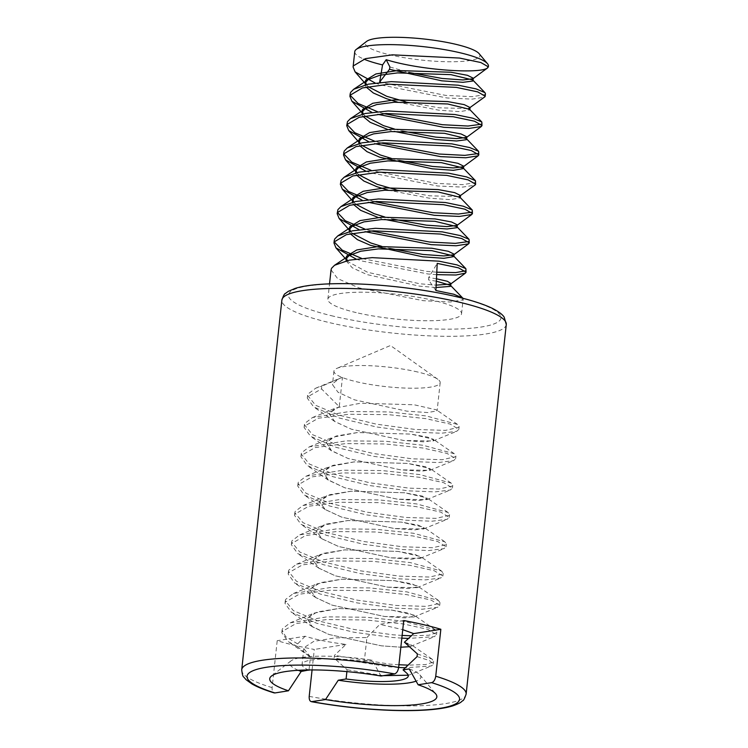 <?xml version="1.0" encoding="UTF-8"?>
<svg xmlns="http://www.w3.org/2000/svg" width="748" height="748" viewBox="0 0 748 748"><rect width="100%" height="100%" fill="white"/><g stroke="black" fill="none" stroke-linecap="round" stroke-linejoin="round"><path stroke-width="0.56" stroke-dasharray="3.74 2.81" d="M479.122 53.66A57.633 10.603 6.2 0 1 421.479 60.064A57.633 10.603 6.2 0 1 366.557 41.439M354.758 51.649A67.236 12.37 -173.8 0 0 363.883 59.129M375.169 83.028L380.956 84.992L447.014 97.979L472.11 99.119L484.536 97.156M485.452 93.752L485.041 94.5L472.456 96.688L445.518 95.37L380.713 82.383M482.264 123.093L481.319 124.233M383.836 113.631L378.03 111.873M365.613 171.03L371.391 172.984L437.449 185.972L462.554 187.112L474.971 185.149M479.085 152.424L478.131 153.564M380.648 142.962L374.795 141.194M475.896 181.755L475.485 182.493L462.9 184.681L435.962 183.363L371.663 170.544M472.708 211.086L471.764 212.226M374.271 201.623L368.409 199.847M356.057 259.023L361.882 260.996L427.893 273.974L436.664 274.647M469.52 240.417L468.575 241.567M371.083 230.954L365.305 229.206M462.657 297.975L462.741 299.826L450.146 302.014L423.218 300.696L358.937 287.877L337.647 278.611L331.055 269.869M466.331 269.757L465.387 270.898M436.785 272.197L426.407 271.365L362.032 258.518M356.226 312.608A67.236 12.37 6.2 0 1 327.867 299.209A67.236 12.37 6.2 0 1 396.047 294.179A67.236 12.37 6.2 0 1 461.553 313.73A67.236 12.37 6.2 0 1 424.911 320.742A67.236 12.37 6.2 0 1 356.226 312.608M312.075 669.937L314.3 649.451A112.864 20.757 6.2 0 1 294.422 645.29A112.864 20.757 6.2 0 1 277.209 640.699L272.104 687.627C271.945 691.189 272.898 692.957 274.984 692.938M403.742 620.531L379.862 624.337L402.751 629.657M346.894 671.62L347.091 669.778L334.169 658.1L334.459 655.388L345.969 644.402C329.746 642.392 316.142 639.671 305.147 636.249L277.209 640.699M305.147 636.249L297.657 643.906L297.367 646.627L310.439 656.94L309.027 669.956M310.439 656.94L303.8 648.6L304.034 647.628L313.777 641.373L335.151 637.866L366.894 637.548L364.304 661.41A53.426 9.827 -173.8 0 0 302.08 664.42A53.426 9.827 -173.8 0 0 308.41 669.965M409.221 668.918A66.039 12.146 6.2 0 1 419.937 674.939A66.039 12.146 6.2 0 1 416.112 681.148M406.921 673.359L408.249 675.201M383.35 675.668L347.091 669.778M298.284 670.311A66.039 12.146 6.2 0 1 290.953 660.923A66.039 12.146 6.2 0 1 372.121 660.166L381.041 676.033M364.304 661.41L372.121 660.166M345.969 644.402L314.3 649.451M366.894 637.548L379.862 624.337M417.066 656.622L429.408 660.521L433.326 664.046L433.064 664.71L431.185 665.991L405.369 667.777M398.647 667.468L389.521 666.842L334.169 658.1M417.365 653.902L432.017 659.082L433.625 661.335L433.363 661.989L425.79 664.551L408.193 665.131M398.936 664.757L389.811 664.13L334.459 655.388M297.367 646.627L288.223 641.616L281.809 632.752L282.127 631.49L296.049 623.552L326.745 619.568L366.062 619.961L403.537 623.963L427.959 629.423L436.514 634.725L434.373 636.651L408.558 638.446M401.835 638.138L392.709 637.511L353.916 632.238L316.974 623.346L291.411 612.285L284.997 603.393L285.315 602.149L299.237 594.221L329.924 590.237L369.25 590.63L406.725 594.632L431.129 600.092L439.702 605.384L439.441 606.048L437.561 607.32L422.33 609.218L395.898 608.18L357.105 602.897L320.163 594.015L294.59 582.954L288.186 574.053L288.504 572.818L302.416 564.89L333.112 560.907L372.429 561.299L409.913 565.301L434.317 570.761L442.891 576.054L440.75 577.989L425.519 579.887L399.077 578.849L360.293 573.566L323.342 564.684L297.779 553.623L291.365 544.74L291.692 543.487L305.605 535.549L336.301 531.576L375.618 531.968L413.102 535.97L437.533 541.43L446.07 546.732L443.938 548.658L428.707 550.556L402.265 549.518L363.481 544.235L326.53 535.353L300.967 524.292L294.553 515.419L294.88 514.157L308.793 506.218L339.489 502.245L378.806 502.637L416.281 506.63L440.712 512.1L449.258 517.401L447.117 519.327L431.886 521.216L405.453 520.187L366.67 514.905L329.718 506.013L304.156 494.952L297.741 486.078L298.069 484.826L311.981 476.887L342.678 472.914L381.994 473.306L419.469 477.299L443.882 482.759L452.447 488.061L450.305 489.996L435.074 491.885L408.642 490.856L369.849 485.574L332.907 476.682L307.344 465.621L300.93 456.729L301.248 455.495L315.17 447.556L345.856 443.583L385.183 443.966L422.657 447.968L447.061 453.428L455.635 458.72L453.494 460.665L438.263 462.554L411.83 461.516L373.037 456.243L336.095 447.351L310.523 436.29L304.109 427.407L304.436 426.164L318.349 418.226L349.045 414.252L388.362 414.635L425.846 418.637L450.268 424.097L458.823 429.399L456.682 431.325L441.451 433.223L415.009 432.185L376.225 426.912L339.274 418.02L313.711 406.959L307.297 398.095L307.624 396.833L321.537 388.895L339.265 406.716L342.453 377.394L321.836 386.174L321.537 388.895M297.657 643.906L285.68 636.688L282.099 630.031L282.426 628.769L290.215 622.841L327.035 616.857L366.352 617.25L403.836 621.242L435.205 629.751L436.813 632.013L436.551 632.658L428.978 635.22L411.381 635.8M402.125 635.426L392.999 634.8L354.215 629.517L317.264 620.625L293.328 610.63L285.287 600.681L285.614 599.438L293.403 593.51L330.223 587.526L369.54 587.919L407.015 591.911L438.393 600.41L439.992 602.664L439.74 603.327L426.351 606.376L396.188 605.469L357.404 600.186L320.453 591.294L296.507 581.299L288.476 571.341L288.803 570.107L296.591 564.179L333.412 558.195L372.728 558.578L410.203 562.58L441.572 571.079L443.181 573.342L442.919 573.996L429.539 577.045L399.376 576.128L360.592 570.855L323.641 561.963L299.714 551.977L291.664 542.029L291.982 540.776L299.78 534.848L336.6 528.855L375.917 529.247L413.392 533.249L444.761 541.748L446.369 544.02L446.107 544.666L432.727 547.714L402.564 546.797L363.771 541.524L326.829 532.632L302.912 522.646L294.843 512.707L295.17 511.445L302.968 505.517L339.779 499.524L379.105 499.916L416.58 503.918L447.949 512.417L449.557 514.689L449.296 515.335L435.906 518.383L405.743 517.466L366.959 512.193L330.018 503.301L306.091 493.315L298.031 483.367L298.359 482.105L306.147 476.186L342.967 470.193L382.284 470.586L419.768 474.587L451.138 483.086L452.746 485.34L452.484 486.004L439.095 489.042L408.932 488.135L370.148 482.853L333.197 473.97L309.261 463.966L301.22 454.008L301.547 452.774L309.335 446.855L346.156 440.862L385.472 441.255L422.947 445.256L454.326 453.756L455.925 456.009L455.672 456.663L442.283 459.711L412.12 458.805L373.336 453.522L336.385 444.639L312.449 434.635L304.408 424.686L304.735 423.443L312.524 417.524L349.344 411.531L388.661 411.924L426.136 415.925L457.505 424.425L459.113 426.687L458.851 427.332L445.471 430.381L415.308 429.474L376.524 424.191L339.573 415.308L315.656 405.323L307.596 395.374L307.914 394.112L315.712 388.184L321.836 386.174M342.453 377.394L339.358 378.507L332.71 383.649L332.477 384.622L338.002 392.233L354.515 399.853L406.893 411.176L427.744 412.559L437.122 410.83L436.439 409.857L414.121 404.771L360.639 403.219L336.17 407.838L329.531 412.98L329.298 413.943L334.805 421.554L351.326 429.184L403.714 440.507L424.555 441.89L433.934 440.17L433.251 439.188L410.904 434.102L357.46 432.55L332.982 437.169L326.343 442.311L330.784 450.296L348.138 458.515L400.526 469.838L421.367 471.221L430.577 469.856L430.063 468.519L407.716 463.433L354.272 461.881L329.793 466.5L323.155 471.651L327.596 479.627L344.959 487.846L397.338 499.178L418.188 500.552L427.389 499.187L426.874 497.85L404.537 492.764L351.083 491.221L326.605 495.83L319.966 500.982L319.733 501.945L325.249 509.556L341.771 517.177L394.149 528.509L415 529.883L424.378 528.163L423.695 527.181L401.339 522.095L347.895 520.552L323.426 525.171L316.778 530.313L316.544 531.258L322.051 538.878L338.582 546.508L390.961 557.84L411.811 559.214L421.189 557.494L420.507 556.512L398.151 551.426L344.706 549.883L320.238 554.502L313.599 559.644L313.365 560.598L318.863 568.218L335.394 575.848L387.782 587.171L408.623 588.554L418.001 586.825L417.319 585.852L394.215 580.663L341.527 579.214L317.049 583.833L310.411 588.975L310.177 589.948L315.693 597.559L332.206 605.179L384.594 616.502L405.435 617.885L414.813 616.156L414.13 615.183L391.812 610.097L338.339 608.545L313.861 613.164L307.222 618.306L311.664 626.291L329.026 634.51L381.405 645.833L400.844 647.207L381.405 645.823L329.026 634.5L312.402 626.805L307.222 618.297L316.965 612.042L338.339 608.535L391.784 610.078L408.801 613.182L414.813 616.137L413.859 617.006L384.594 616.492L332.215 605.16L315.591 597.474L310.177 589.929L310.411 588.966L320.144 582.711L341.527 579.204L394.271 580.654L411.998 583.851L418.001 586.815L417.047 587.676L387.782 587.161L335.394 575.829L318.779 568.143L313.365 560.589L313.599 559.635L323.332 553.38L344.706 549.874L398.16 551.416L415.187 554.52L421.189 557.475L420.236 558.345L390.97 557.83L338.582 546.498L321.958 538.812L316.544 531.267L316.787 530.304L326.521 524.049L347.895 520.533L401.339 522.085L418.366 525.18L424.378 528.144L423.424 529.014L394.149 528.49L341.771 517.167L325.146 509.472L319.733 501.936L319.966 500.964L329.709 494.709L351.083 491.202L404.556 492.754L422.424 496.092L427.389 499.178L426.612 499.683L397.338 499.159L344.959 487.836L328.335 480.141L323.155 471.633L332.897 465.378L354.272 461.871L407.735 463.423L425.612 466.752L430.577 469.847L429.791 470.352L400.526 469.828L348.147 458.505L331.523 450.81L326.343 442.302L336.076 436.047L357.46 432.54L410.914 434.092L427.912 437.187L433.934 440.142L432.98 441.021L403.714 440.497L351.326 429.174L334.711 421.479L329.288 413.943L329.531 412.971L339.265 406.716M409.437 646.711L411.456 645.851L410.942 644.514L404.434 642.223L411.456 645.842L409.427 646.702M417.646 371.999A53.426 9.827 -173.8 0 0 336.918 368.343A53.426 9.827 -173.8 0 0 333.945 371.101A53.426 9.827 -173.8 0 0 386.005 386.641A53.426 9.827 -173.8 0 0 440.179 382.639A53.426 9.827 -173.8 0 0 437.87 379.311A53.426 9.827 -173.8 0 0 417.646 371.999M435.878 290.533L428.557 279.967L428.679 277.573L437.215 263.38M389.904 66.974L408.754 72.434M366.342 84.599L368.025 86.609M405.566 101.775L439.02 107.796L468.557 108.61M363.154 113.93L364.846 115.94M394.448 129.021L402.377 131.106M359.966 143.261L361.658 145.28M391.26 158.352L399.198 160.437M356.787 172.592L358.47 174.611M396.01 189.768L429.455 195.798L459.001 196.602M353.598 201.923L355.281 203.942M384.883 217.013L392.822 219.099M350.41 231.254L352.093 233.273M381.704 246.354L389.633 248.429M347.222 260.594L348.11 261.763L367.595 272.3L419.899 283.791L436.149 285.138M436.458 278.798L428.679 277.573M365.202 84.861L366.109 87.02M397.366 102.065L438.609 110.152L459.814 111.658L469.819 109.909M362.013 114.192L362.92 116.351M387.707 129.469L394.177 131.396M358.825 143.523L359.741 145.682M355.646 172.863L356.553 175.013M387.81 190.057L429.043 198.155L450.259 199.651L460.263 197.911M352.458 202.194L353.365 204.344M378.151 217.472L384.622 219.388M349.269 231.525L350.176 233.675M346.081 260.856L352.327 267.831L367.203 274.628L419.488 286.147L436.028 287.512M436.346 281.192L428.557 279.967M333.543 316.217A106.861 19.654 6.2 0 1 350.045 283.847A106.861 19.654 6.2 0 1 500.543 319.349A106.861 19.654 6.2 0 1 333.543 316.217M506.274 324.529A112.864 20.757 6.2 0 1 444.77 336.282A112.864 20.757 6.2 0 1 329.475 322.631A112.864 20.757 6.2 0 1 281.874 300.154M272.104 687.627A112.864 20.757 6.2 0 1 241.726 669.731M466.126 694.116A112.864 20.757 6.2 0 1 309.204 696.379M461.553 313.73L463.152 299.078M327.867 299.209L329.531 283.857M303.8 648.6L302.08 664.42M419.937 674.939L435.682 693.826M408.445 674.808L408.315 675.958M290.953 660.923L271.524 675.996M433.326 664.046L433.625 661.335M436.514 634.725L436.813 632.004M439.702 605.384L439.992 602.664M442.891 576.054L443.181 573.342M446.07 546.732L446.369 544.02M449.258 517.401L449.557 514.68M452.447 488.061L452.746 485.34M455.635 458.72L455.925 456.009M458.823 429.399L459.113 426.678M281.809 632.752L282.099 630.031M284.988 603.43L285.287 600.709M288.176 574.099L288.476 571.379M291.365 544.759L291.664 542.038M294.553 515.419L294.843 512.707M297.741 486.097L298.031 483.376M300.92 456.766L301.22 454.055M304.109 427.435L304.408 424.714M307.297 398.095L307.596 395.374M432.017 659.082L410.942 644.514M290.215 622.841L313.861 613.164M435.205 629.751L414.13 615.183M293.403 593.51L317.049 583.833M438.393 600.41L417.319 585.852M296.591 564.179L320.238 554.502M441.572 571.079L420.507 556.512M299.78 534.848L323.426 525.171M444.761 541.748L423.695 527.181M302.968 505.517L326.605 495.83M447.949 512.417L426.874 497.85M306.147 476.186L329.793 466.5M451.138 483.086L430.063 468.519M309.335 446.855L332.982 437.169M454.326 453.756L433.251 439.188M312.524 417.524L336.17 407.838M457.505 424.425L436.439 409.857M315.712 388.184L339.358 378.507M333.945 371.101L332.477 384.622M440.179 382.639L437.122 410.83M437.87 379.311L390.475 345.501L336.918 368.343M309.214 656.136L288.223 641.616M410.68 646.347L434.373 636.651M312.402 626.805L291.411 612.285M413.859 617.006L437.561 607.32M315.591 597.474L294.59 582.954M417.047 587.676L440.75 577.989M318.779 568.143L297.779 553.623M420.236 558.345L443.938 548.658M321.958 538.812L300.967 524.292M423.424 529.014L447.117 519.327M325.146 509.472L304.156 494.952M426.612 499.683L450.305 489.996M328.335 480.141L307.344 465.621M429.791 470.352L453.494 460.665M331.523 450.81L310.523 436.29M432.98 441.021L456.682 431.325M334.711 421.479L313.711 406.959M407.492 675.678L431.185 665.991M367.231 85.768L366.23 84.627M364.042 115.099L363.042 113.958M360.854 144.429L359.853 143.289M357.666 173.77L356.674 172.62M354.487 203.101L353.486 201.951M351.298 232.432L350.298 231.282M348.11 261.763L347.109 260.613"/><path stroke-width="1.12" d="M356.188 49.471L366.557 41.439A57.633 10.603 6.2 0 1 455.616 44.263A57.633 10.603 6.2 0 1 479.122 53.66L487.518 63.739A67.236 12.37 -173.8 0 0 460.095 52.771A67.236 12.37 -173.8 0 0 356.188 49.471A67.236 12.37 -173.8 0 0 354.758 51.649L353.093 67.011L355.094 71.883L375.169 83.028M363.883 59.129A67.236 12.37 -173.8 0 0 382.565 64.908L386.202 59.7C421.124 70.508 479.964 73.94 487.387 68.04A67.236 12.37 -173.8 0 0 488.369 66.591M487.387 68.04L488.453 66.17A67.236 12.37 -173.8 0 0 487.518 63.739M488.379 66.853L480.842 62.533L459.515 58.054L392.401 54.838L365.566 58.625L353.383 65.861L353.093 66.993M380.713 82.383L379.666 82.046L382.565 64.908M468.557 108.61L484.966 96.735L485.19 96.193L477.673 91.864L456.336 87.385L389.212 84.178L362.378 87.955L350.195 95.192L349.905 96.333L351.906 101.214L371.775 112.284M377.525 111.714L358.133 103.486L350.26 95.379M350.176 93.874L350.672 92.294L353.664 89.283L368.315 84.178L391.26 81.644L458.178 85.197L476.121 88.909L484.956 92.649L485.452 93.752M377.796 114.332L443.826 127.31L468.931 128.45L481.347 126.487L482.002 125.533L474.513 121.204L453.148 116.716L386.024 113.509L359.19 117.286L347.007 124.533L346.726 125.645L348.718 130.545L368.558 141.606M374.346 141.045L354.795 132.714L347.044 124.542M346.717 125.683L347.493 121.625L350.475 118.614L365.127 113.509L388.072 110.975L454.99 114.528L472.942 118.24L481.777 121.98L482.002 125.542M481.319 124.233L468.033 126.038L442.339 124.701L383.836 113.631M374.533 143.635L440.637 156.641L465.742 157.781L478.159 155.818L478.814 154.864L471.315 150.535L449.959 146.047L382.836 142.84L356.011 146.617L343.818 153.864L343.538 155.004L345.539 159.876L365.613 171.03M371.158 170.376L351.719 162.12L343.884 153.994M343.8 152.536L344.304 150.956L347.287 147.945L361.948 142.84L384.883 140.306L451.801 143.859L469.753 147.58L478.589 151.311L478.814 154.864M478.131 153.564L464.845 155.369L439.151 154.032L380.648 142.962M459.001 196.602L475.41 184.728L475.625 184.195L468.117 179.866L446.771 175.387L379.657 172.171L352.822 175.958L340.639 183.195L340.349 184.317L342.35 189.207L362.312 200.324M367.969 199.707L348.484 191.423L340.686 183.279M340.349 184.345L341.116 180.287L344.099 177.285L358.76 172.171L381.704 169.637L448.622 173.19L466.565 176.911L475.401 180.651L475.625 184.195M368.184 202.306L434.261 215.302L459.366 216.443L471.782 214.48L472.446 213.535L464.957 209.206L443.583 204.718L376.468 201.502L349.634 205.289L337.451 212.526L337.161 213.648L339.162 218.538L359.021 229.617M364.781 229.038L345.221 220.707L337.479 212.526M337.161 213.676L337.928 209.618L340.92 206.616L355.571 201.502L378.516 198.968L445.434 202.521L463.377 206.242L472.212 209.982L472.446 213.535M471.764 212.226L458.477 214.031L432.774 212.694L374.271 201.623M364.996 231.646L431.082 244.643L456.177 245.774L468.603 243.811L469.258 242.857L461.74 238.528L440.404 234.049L373.28 230.833L346.446 234.62L334.263 241.856L333.973 242.997L335.974 247.878L356.057 259.023M361.593 258.378L342.182 250.131L334.328 242.015M334.244 240.557L334.739 238.949L337.731 235.947L352.383 230.842L375.328 228.308L442.246 231.852L460.188 235.573L469.024 239.313L469.258 242.857M468.575 241.567L455.289 243.371L429.586 242.034L371.083 230.954M436.664 274.647L455.981 275.002L465.415 273.142L466.069 272.197L458.571 267.859L437.215 263.38L435.878 290.533L453.821 294.245L462.657 297.975L450.418 285.278L436.346 281.192M329.531 283.857L331.055 269.897L331.56 268.28L334.543 265.278L349.194 260.173L372.139 257.639L439.057 261.183L457.009 264.904L465.845 268.644L466.069 272.197M465.387 270.898L455.71 272.599L436.785 272.197M309.027 669.956L301.182 671.47L288.438 690.797L274.984 692.938A106.861 19.654 6.2 0 1 266.4 667.291A106.861 19.654 6.2 0 1 394.495 673.892C396.646 673.237 398.029 671.096 398.647 667.468L403.742 620.531A112.864 20.757 6.2 0 1 440.843 629.283L435.738 676.22C435.121 679.848 433.737 681.989 431.596 682.644L418.141 684.785L409.221 668.918L403.069 669.89L406.921 673.359A53.426 9.827 -173.8 0 1 408.315 675.958A53.426 9.827 -173.8 0 1 346.09 678.978L338.274 680.222L325.539 699.548L311.402 701.68C336.469 706.224 361.882 709.067 387.651 710.217C404.733 710.927 419.525 710.703 432.026 709.553C440.609 708.749 447.528 707.524 452.792 705.878C461.834 702.568 460.89 701.923 462.591 700.792C463.47 700.745 464.648 698.52 466.126 694.116L506.274 324.529A112.864 20.757 6.2 0 0 396.318 291.701A112.864 20.757 6.2 0 0 281.874 300.154C283.352 295.75 284.53 293.525 285.409 293.468L288.298 291.337L295.208 288.382C302.435 286.138 312.608 284.689 325.735 284.016C346.754 283.043 370.746 284.006 397.702 286.923C418.328 289.214 437.281 292.328 454.55 296.264C470.754 300.004 483.292 304.006 492.175 308.279C501.684 313.113 503.385 316.058 504.18 317.133L506.274 324.529M431.596 682.644A106.861 19.654 6.2 0 1 440.17 708.291A106.861 19.654 6.2 0 1 312.084 701.689C309.999 701.708 309.036 699.941 309.204 696.379L312.075 669.937M402.751 629.657L413.691 633.612L404.434 642.223L417.365 653.902L417.066 656.622L403.069 669.89M440.843 629.283L413.691 633.612M405.369 667.777L398.647 667.468A112.864 20.757 6.2 0 0 241.726 669.731C242.221 674.35 242.894 676.781 243.745 677.015L246.111 679.726L251.852 683.878C257.134 686.954 264.54 689.955 274.086 692.882L274.984 692.938M308.41 669.965A53.426 9.827 -173.8 0 0 308.999 670.227M418.141 684.785A84.047 15.465 6.2 0 1 435.682 693.826A84.047 15.465 6.2 0 1 325.539 699.548M416.112 681.148A66.039 12.146 6.2 0 1 338.274 680.222M346.09 678.978L346.894 671.62M408.249 675.201L383.35 675.668M288.438 690.797A84.047 15.465 6.2 0 1 271.524 675.996A84.047 15.465 6.2 0 1 381.041 676.033L394.495 673.892M301.182 671.47A66.039 12.146 6.2 0 1 298.284 670.311M408.193 665.131L398.936 664.757M408.558 638.446L401.835 638.138M411.381 635.8L402.125 635.426M400.844 647.207L409.437 646.711L400.844 647.188M386.202 59.7L389.904 66.974L389.502 69.302L379.666 82.046M408.754 72.434L442.199 78.465L462.965 79.943L472.867 78.774L473.26 78.203L467.435 75.305L450.988 72.247L397.618 70.536L375.935 73.949L365.753 80.12L365.417 81.326L366.342 84.599M368.025 86.609L386.716 96.305L405.566 101.775M469.688 108.105L470.071 107.544L464.246 104.636L447.8 101.588L394.439 99.867L372.747 103.28L362.565 109.46L362.228 110.657L363.154 113.93M364.846 115.94L383.528 125.645L394.448 129.021M402.377 131.106L435.832 137.127L456.589 138.604L466.5 137.436L466.892 136.875L461.067 133.967L444.611 130.919L391.251 129.208L369.568 132.611L359.377 138.791L359.049 139.988L359.966 143.261M361.658 145.28L380.339 154.976L391.26 158.352M399.198 160.437L432.643 166.458L453.4 167.935L463.311 166.767L463.704 166.206L457.879 163.298L441.423 160.25L388.062 158.539L366.38 161.942L356.198 168.122L355.861 169.319L356.787 172.592M358.47 174.611L377.16 184.307L396.01 189.768M460.123 196.107L460.516 195.537L454.691 192.638L438.235 189.581L384.874 187.87L363.191 191.273L353.009 197.453L352.673 198.659L353.598 201.923M355.281 203.942L373.972 213.638L384.883 217.013M392.822 219.099L426.267 225.129L447.033 226.607L456.935 225.438L457.327 224.868L451.502 221.969L435.056 218.912L381.686 217.201L360.003 220.613L349.821 226.784L349.484 227.99L350.41 231.254M352.093 233.273L370.784 242.969L381.704 246.354M389.633 248.429L423.088 254.46L443.845 255.938L453.756 254.769L454.139 254.198L448.314 251.3L431.867 248.243L378.507 246.531L356.815 249.944L346.633 256.115L346.296 257.321L347.222 260.594M436.149 285.138L450.567 284.1L450.96 283.529L447.351 281.276L436.458 278.798M389.502 69.302L441.788 80.821L463.003 82.317L472.736 81.046L472.727 79.952L450.866 74.641L397.515 72.902L379.891 75.23L368.325 79.512L365.51 82.458L365.202 84.861M366.109 87.02L373.374 93.004L386.323 98.633L397.366 102.065M470.071 107.544L469.819 109.909L469.538 109.283L447.678 103.972L394.336 102.233L376.712 104.561L365.136 108.843L362.322 111.789L362.013 114.192M362.92 116.351L370.185 122.335L387.707 129.469M394.177 131.396L435.42 139.483L456.626 140.989L466.369 139.708L466.35 138.614L444.49 133.303L391.148 131.564L373.523 133.892L361.957 138.174L359.143 141.12L358.825 143.523M359.741 145.682L366.997 151.676L379.947 157.295L432.232 168.814L453.438 170.32L463.451 168.581L463.171 167.945L441.311 162.643L387.96 160.895L370.335 163.223L358.769 167.505L355.954 170.451L355.646 172.863M356.553 175.013L363.809 181.007L376.758 186.635L387.81 190.057M460.516 195.537L460.263 197.911L459.983 197.276L438.122 191.974L384.771 190.226L367.146 192.554L355.581 196.846L352.766 199.781L352.458 202.194M353.365 204.344L360.63 210.338L378.151 217.472M384.622 219.388L425.855 227.486L447.07 228.982L456.804 227.71L456.794 226.607L434.934 221.305L381.583 219.566L363.958 221.885L352.392 226.177L349.578 229.112L349.269 231.525M350.176 233.675L357.441 239.669L370.391 245.297L422.676 256.816L443.882 258.312L453.886 256.573L453.606 255.938L431.746 250.636L378.404 248.897L360.779 251.225L349.204 255.507L346.389 258.443L346.081 260.856M436.028 287.512L450.436 286.372L450.418 285.278M435.738 676.22A112.864 20.757 6.2 0 1 466.126 694.116M485.19 96.193L485.452 93.762M349.905 96.342L350.167 93.911M343.538 155.004L343.8 152.573M333.973 242.997L334.234 240.557M241.726 669.731L281.874 300.154M472.867 78.774L487.715 67.825M366.23 84.627L355.094 71.883M363.042 113.958L351.906 101.214M466.5 137.436L481.347 126.487M359.853 143.289L348.718 130.545M463.311 166.767L478.159 155.818M356.674 172.62L345.539 159.876M353.486 201.951L342.35 189.207M456.935 225.438L471.782 214.48M350.298 231.282L339.162 218.538M453.756 254.769L468.603 243.811M347.109 260.613L335.974 247.878M450.567 284.1L465.415 273.142M472.727 79.952L484.956 92.649M368.325 79.512L353.664 89.283M469.538 109.283L481.777 121.98M365.136 108.843L350.475 118.614M466.35 138.614L478.589 151.311M361.957 138.174L347.287 147.945M463.171 167.945L475.401 180.651M358.769 167.505L344.099 177.285M459.983 197.276L472.212 209.982M355.581 196.846L340.92 206.616M456.794 226.607L469.024 239.313M352.392 226.177L337.731 235.947M453.606 255.938L465.845 268.644M349.204 255.507L334.543 265.278M473.007 80.578L473.26 78.203M365.155 83.701L365.417 81.326M361.967 113.032L362.228 110.657M466.63 139.24L466.892 136.875M358.788 142.363L359.049 139.988M463.451 168.581L463.704 166.206M355.599 171.694L355.861 169.319M352.411 201.025L352.673 198.659M457.075 227.242L457.327 224.868M349.223 230.356L349.484 227.99M453.886 256.573L454.139 254.198M346.034 259.687L346.296 257.321M450.698 285.904L450.96 283.529"/></g></svg>
